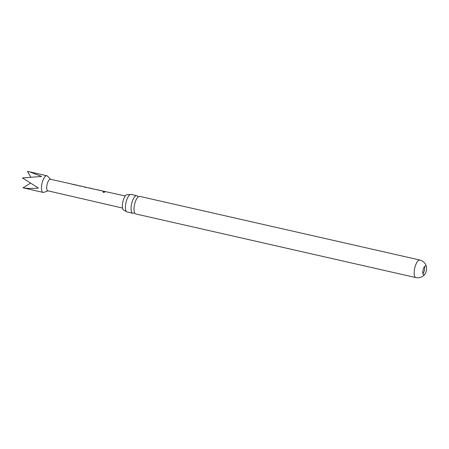 <?xml version="1.0" encoding="UTF-8"?>
<svg xmlns="http://www.w3.org/2000/svg" width="449" height="449" viewBox="0 0 449 449"><rect width="100%" height="100%" fill="white"/><g stroke="black" fill="none" stroke-linecap="round" stroke-linejoin="round"><path stroke-width="0.67" d="M103.506 192.413L103.017 191.981L104.207 191.706L104.701 192.054L103.506 192.413M103.023 192.037L104.69 192.11M134.453 212.63A9.002 3.238 -77.2 0 1 132.786 213.275A9.002 3.238 -77.2 0 1 132.438 213.129A9.002 3.238 -77.2 0 1 131.877 202.763A9.002 3.238 -77.2 0 1 136.777 195.713A9.002 3.238 -77.2 0 1 137.13 195.854A9.002 3.238 -77.2 0 1 138 197.016L137.899 196.999M126.405 211.496L123.991 210.227A7.987 2.868 -77.2 0 1 123.099 200.888A7.987 2.868 -77.2 0 1 127.533 194.658L130.255 194.557A9.002 3.238 102.8 0 0 126.253 201.489A9.002 3.238 102.8 0 0 126.405 211.496A9.002 3.238 102.8 0 0 126.814 211.855A9.002 3.238 102.8 0 0 127.162 211.995L132.786 213.275M425.893 265.954A4.602 1.656 102.8 0 0 425.714 265.881A4.602 1.656 102.8 0 0 423.143 269.742A4.602 1.656 102.8 0 0 423.497 274.782A4.602 1.656 102.8 0 0 423.676 274.855A4.602 1.656 102.8 0 0 425.085 273.845A4.602 1.656 102.8 0 0 426.55 267.396A4.602 1.656 102.8 0 0 425.893 265.954M81.196 186.139L72.182 184.258M73.103 184.331L77.666 185.471M72.996 184.303L77.267 185.257M125.282 195.983L85.843 187.306M79.939 185.858L80.354 186.082M89.486 187.985L94.228 189.242M88.111 187.682L88.52 187.907M96.282 189.506L96.692 189.731M97.523 189.781L102.164 190.943M104.454 191.336L104.858 191.555M122.538 208.061L47.813 190.797A5.916 2.127 -77.2 0 1 46.741 186.475A5.916 2.127 -77.2 0 1 48.868 180.217A5.916 2.127 -77.2 0 1 50.434 179.263L71.778 184.028M48.049 190.853L43.806 192.363A8.542 3.07 -77.2 0 1 43.093 192.419A8.542 3.07 -77.2 0 1 41.532 186.183A8.542 3.07 -77.2 0 1 44.608 177.136A8.542 3.07 -77.2 0 1 46.876 175.755A8.542 3.07 -77.2 0 1 47.499 176.12L50.67 179.314M30.695 176.951L27.434 171.4L29.505 171.81L41.577 176.446L22.45 177.956L38.429 188.036C32.99 188.664 27.844 188.58 22.978 187.794L43.093 192.419M426.55 267.396C426.236 264.826 424.849 262.704 422.386 261.037L419.888 260.038L139.706 196.376A9.002 3.238 102.8 0 0 136.518 199.064A9.002 3.238 102.8 0 0 134.807 203.431A9.002 3.238 102.8 0 0 134.004 210.138A9.002 3.238 102.8 0 0 135.362 213.797A9.002 3.238 102.8 0 0 135.716 213.937L415.903 277.6C420.853 278.604 424.367 275.349 425.085 273.845M136.777 195.713L131.153 194.434A9.002 3.238 102.8 0 0 130.255 194.557M22.978 187.794L30.392 183.243M422.913 273.744A4.602 1.656 102.8 0 0 424.552 266.549M104.123 191.454L105.24 191.639M96.294 189.641L101.76 190.73M101.732 190.859L102.069 190.932M88.105 187.811L93.695 189.063L89.508 187.991M79.58 185.981L80.73 186.167M84.833 187.284L85.877 187.502M71.745 184.157L77.234 185.252M77.206 185.381L77.615 185.471M419.888 260.038A9.002 3.238 102.8 0 0 414.859 267.598A9.002 3.238 102.8 0 0 415.55 277.46A9.002 3.238 102.8 0 0 415.903 277.6M134.352 212.596L134.644 212.708M81.202 186.133L85.433 187.081M97.54 189.787L101.771 190.73M46.876 175.755L29.505 171.81M85.405 187.211L86.219 187.39"/></g></svg>
